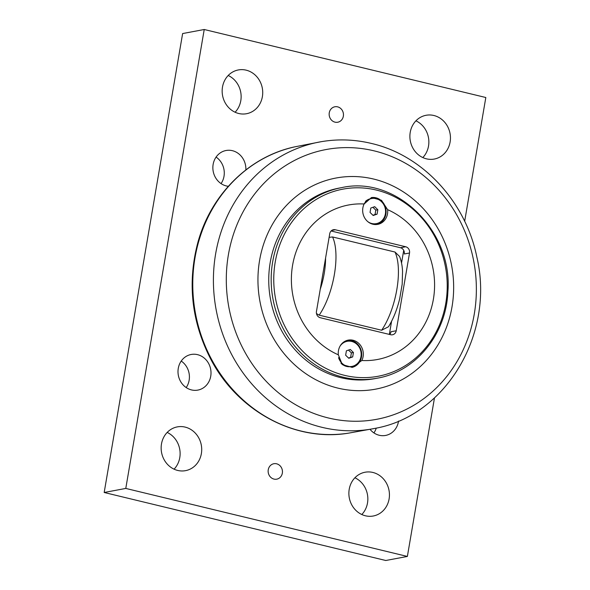 <?xml version="1.0" encoding="UTF-8"?>
<svg xmlns="http://www.w3.org/2000/svg" width="590" height="590" viewBox="0 0 590 590"><rect width="100%" height="100%" fill="white"/><g stroke="black" fill="none" stroke-linecap="round" stroke-linejoin="round"><path stroke-width="0.89" d="M377.843 209.73L377.091 214.148L373.19 215.505L370.048 212.444L370.808 208.027L374.702 206.67L377.843 209.73L375.793 210.114L372.902 207.297M372.939 215.262L375.034 214.531L375.793 210.114M377.091 214.148L375.034 214.531M364.229 203.72A12.774 11.594 -100.6 0 1 371.589 198.535A12.774 11.594 -100.6 0 1 385.388 213.853A12.774 11.594 -100.6 0 1 376.302 223.64A12.774 11.594 -100.6 0 1 367.946 221.759M365.468 201.389A12.774 11.594 -100.6 0 1 370.808 198.683L371.589 198.535M376.302 223.64L375.52 223.787A12.774 11.594 -100.6 0 1 371.25 223.713M389.334 334.405L391.583 321.285M401.532 263.037L403.707 250.344M331.772 230.425L335.304 229.761L405.706 246.768L400.47 247.748A5.236 4.757 79.4 0 1 404.29 253.98L409.526 252.999L396.229 330.761L391 331.742A5.236 4.757 79.4 0 1 389.636 334.478M374.923 378.625A96.93 87.991 -100.6 0 1 270.567 299.587A96.93 87.991 -100.6 0 1 339.169 188.092L341.603 187.635A96.93 87.991 79.4 0 0 272.654 261.931A96.93 87.991 79.4 0 0 377.357 378.168L374.923 378.625M376.907 224.495A13.754 12.486 79.4 0 0 385.89 214.133A13.754 12.486 79.4 0 0 371.287 197.598M387.505 213.831A13.754 12.486 -100.6 0 1 377.725 224.37A13.754 12.486 -100.6 0 1 365.158 218.684A13.754 12.486 -100.6 0 1 364.126 203.993L371.501 197.554L381.494 200.29L387.623 209.664A13.754 12.486 -100.6 0 1 387.505 213.831M351.965 367.4A13.754 12.486 79.4 0 0 361.486 356.913A13.754 12.486 79.4 0 0 347.444 340.297M363.101 356.611A13.754 12.486 -100.6 0 1 361.847 360.497L352.171 367.364L342.274 364.605L338.343 354.819A13.754 12.486 -100.6 0 1 348.248 340.113A13.754 12.486 -100.6 0 1 363.101 356.611M364.126 203.993A78.588 71.346 79.4 0 0 292.588 265.242A78.588 71.346 79.4 0 0 338.343 354.819M361.847 360.497A78.588 71.346 79.4 0 0 433.385 299.248A78.588 71.346 79.4 0 0 387.623 209.664M335.304 229.761A5.236 4.757 79.4 0 0 333.468 229.709A5.236 4.757 79.4 0 0 329.736 233.729L316.447 311.491A5.236 4.757 79.4 0 0 320.267 317.722L390.669 334.729A5.236 4.757 79.4 0 0 392.505 334.773A5.236 4.757 79.4 0 0 396.229 330.761M409.526 252.999A5.236 4.757 79.4 0 0 405.706 246.768M340.083 346.094A12.774 11.594 -100.6 0 1 347.185 341.315A12.774 11.594 -100.6 0 1 360.984 356.626A12.774 11.594 -100.6 0 1 351.898 366.42L351.116 366.567A12.774 11.594 -100.6 0 1 340.932 363.13M342.451 343.078A12.774 11.594 -100.6 0 1 346.404 341.463L347.185 341.315M400.47 247.748L331.101 230.992M329.124 237.335L332.554 236.959L395.005 252.041L399.563 256.458C401.289 260.721 402.284 265.684 402.55 271.334L402.188 284.159L399.659 298.916C397.048 309.617 393.331 318.895 388.5 326.742L381.634 330.245L319.183 315.163L316.483 313.57M452.014 306.83A107.409 97.505 79.4 0 0 373.669 179.058A107.409 97.505 79.4 0 0 259.593 260.352A107.409 97.505 79.4 0 0 337.937 388.124A107.409 97.505 79.4 0 0 452.014 306.83M434.476 397.911L407.373 556.444L125.781 488.432L204.229 29.5L485.821 97.512L464.662 221.302M335.002 122.152A7.862 7.132 -100.6 0 1 329.146 114.305A7.862 7.132 -100.6 0 1 334.855 106.775A7.862 7.132 -100.6 0 1 343.321 113.184A7.862 7.132 -100.6 0 1 337.753 122.226A7.862 7.132 -100.6 0 1 335.002 122.152M273.989 479.095A7.862 7.132 -100.6 0 1 268.133 471.248A7.862 7.132 -100.6 0 1 273.841 463.725A7.862 7.132 -100.6 0 1 282.308 470.134A7.862 7.132 -100.6 0 1 276.74 479.169A7.862 7.132 -100.6 0 1 273.989 479.095M365.453 515.793A22.265 20.215 -100.6 0 1 348.874 493.565A22.265 20.215 -100.6 0 1 365.048 472.236A22.265 20.215 -100.6 0 1 389.024 490.393A22.265 20.215 -100.6 0 1 373.264 516.007A22.265 20.215 -100.6 0 1 365.453 515.793M177.723 470.444A22.265 20.215 -100.6 0 1 161.144 448.223A22.265 20.215 -100.6 0 1 177.325 426.887A22.265 20.215 -100.6 0 1 201.293 445.044A22.265 20.215 -100.6 0 1 185.533 470.658A22.265 20.215 -100.6 0 1 177.723 470.444M426.467 158.843A22.265 20.215 -100.6 0 1 409.888 136.615A22.265 20.215 -100.6 0 1 426.061 115.286A22.265 20.215 -100.6 0 1 450.037 133.443A22.265 20.215 -100.6 0 1 434.277 159.057A22.265 20.215 -100.6 0 1 426.467 158.843M238.736 113.501A22.265 20.215 -100.6 0 1 222.157 91.273A22.265 20.215 -100.6 0 1 238.338 69.945A22.265 20.215 -100.6 0 1 262.307 88.102A22.265 20.215 -100.6 0 1 246.546 113.715A22.265 20.215 -100.6 0 1 238.736 113.501M398.545 421.061A18.12 16.454 -100.6 0 1 385.572 435.442A18.12 16.454 -100.6 0 1 379.215 435.265A18.12 16.454 -100.6 0 1 370.063 429.365M191.492 389.924A18.12 16.454 -100.6 0 1 177.996 371.833A18.12 16.454 -100.6 0 1 191.16 354.479A18.12 16.454 -100.6 0 1 197.517 354.649A18.12 16.454 -100.6 0 1 211.014 372.74A18.12 16.454 -100.6 0 1 197.842 390.101A18.12 16.454 -100.6 0 1 191.492 389.924M228.315 186.3A18.12 16.454 -100.6 0 1 226.354 185.953A18.12 16.454 -100.6 0 1 212.857 167.862A18.12 16.454 -100.6 0 1 226.029 150.509A18.12 16.454 -100.6 0 1 232.386 150.679A18.12 16.454 -100.6 0 1 245.853 169.913M204.229 29.5L182.627 33.556L104.179 492.488L385.772 560.5L407.373 556.444M361.803 514.517A22.265 20.215 79.4 0 0 354.907 477.775M174.072 469.175A22.265 20.215 79.4 0 0 167.184 432.433M422.816 157.567A22.265 20.215 79.4 0 0 415.928 120.825M235.093 112.225A22.265 20.215 79.4 0 0 228.197 75.483M373.92 432.913A18.12 16.454 79.4 0 0 376.258 428.119M186.189 387.571A18.12 16.454 79.4 0 0 181.219 361.058M221.058 183.601A18.12 16.454 79.4 0 0 216.08 157.088M104.179 492.488L125.781 488.432M351.898 366.42A12.774 11.594 -100.6 0 1 338.572 357.68M350.298 349.45L353.44 352.51L352.68 356.921L348.786 358.285L345.644 355.224L346.396 350.807L350.298 349.45M348.535 358.042L350.63 357.311L351.389 352.894L348.491 350.077M352.68 356.921L350.63 357.311M353.44 352.51L351.389 352.894M275.213 262.115A95.204 86.428 -100.6 0 1 376.332 190.054A95.204 86.428 -100.6 0 1 445.775 303.312A95.204 86.428 -100.6 0 1 344.656 375.373A95.204 86.428 -100.6 0 1 275.213 262.115M325.569 258.14A41.588 16.151 103.6 0 1 320.267 289.159M319.183 315.163A49.442 19.204 -76.4 0 0 332.554 236.959M395.005 252.041A49.442 19.204 103.6 0 1 381.634 330.245M474.264 314.123A137.241 124.586 -100.6 0 1 328.497 418A137.241 124.586 -100.6 0 1 228.396 254.74A137.241 124.586 -100.6 0 1 374.156 150.863A137.241 124.586 -100.6 0 1 474.264 314.123M321.277 141.681A145.863 132.411 79.4 0 0 216.154 309.794A145.863 132.411 79.4 0 0 375.07 428.362C446.475 415.78 494.951 333.003 476.831 256.989C465.709 201.832 422.75 155.2 371.412 143.444C354.723 139.439 338.004 138.849 321.277 141.681L295.133 146.777A145.715 132.271 -100.6 0 0 195.519 313.666A145.715 132.271 -100.6 0 0 348.852 433.097M377.357 378.168C415.766 371.671 446.217 334.279 447.869 291.88C453.186 231.236 396.259 175.164 341.603 187.635M295.133 146.777C249.312 156.328 210.822 194.457 197.783 242.763C187.244 282.942 191.544 321.697 210.674 359.015C237.593 411.142 295.288 442.294 348.86 433.097L375.07 428.362"/></g></svg>
